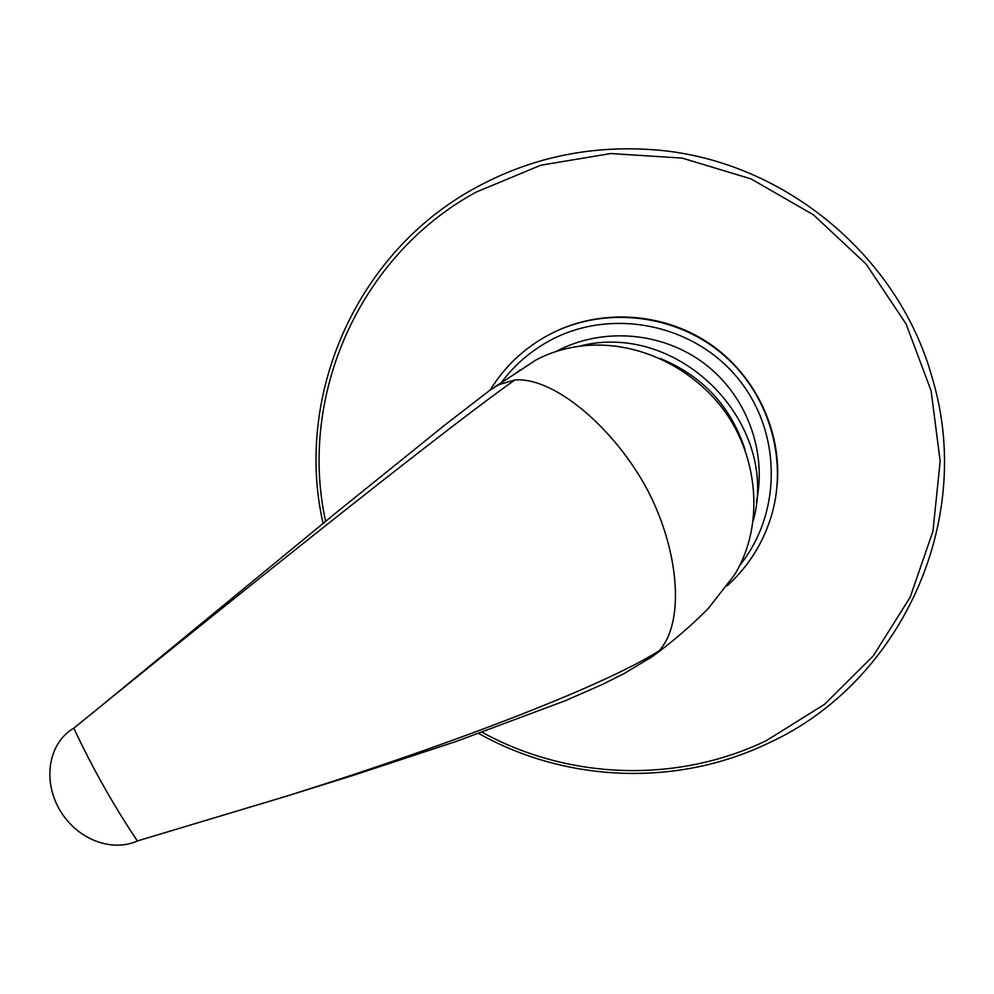 <?xml version="1.0" encoding="UTF-8"?>
<svg xmlns="http://www.w3.org/2000/svg" width="994" height="994" viewBox="0 0 994 994"><rect width="100%" height="100%" fill="white"/><g stroke="black" fill="none" stroke-linecap="round" stroke-linejoin="round"><path stroke-width="1.49" d="M753.402 520.309C779.768 423.121 679.759 321.422 581.068 345.738M555.932 351.541L555.957 351.528C601.842 326.964 661.619 331.474 704.05 363.332C746.457 395.202 767.356 451.301 756.335 502.144M550.452 333.984C599.307 308.513 661.892 311.805 708.623 343.017C755.291 374.303 782.216 430.974 777.097 485.942M744.904 449.114C730.665 406.124 702.472 375.918 660.327 358.511M649.181 658.711L655.021 654.611C674.827 639.838 692.669 624.369 708.536 608.179L734.467 574.93C766.983 522.397 757.763 445.039 713.344 397.451C666.601 347.08 593.393 329.722 535.778 360.077L512.904 375.21M655.021 654.611L659.184 650.735C685.226 621.958 679.064 550.303 647.405 489.806C615.249 429.582 555.286 376.912 514.904 379.944L498.739 384.703L488.737 391.027M514.904 379.944C454.37 422.425 273.785 565.748 99.114 707.641L73.792 728.192C92.541 768.126 113.738 805.712 137.371 840.949C112.844 852.181 77.47 840.7 59.255 809.178C41.487 777.296 50.296 741.623 73.792 728.192M659.184 650.735C607.93 683.624 462.695 740.754 287.676 795.809L137.371 840.949M740.045 564.977C782.601 512.072 781.806 430.178 736.641 376.85C691.849 323.236 610.341 307.78 550.092 340.457C530.523 351.056 514.184 365.208 501.063 382.914M727.359 585.603C748.693 566.22 763.479 542.587 771.742 514.73C788.416 457.078 767.666 390.692 720.029 352.013C672.404 313.321 602.985 306.463 549.707 334.369L548.179 335.177C523.925 348.409 504.617 366.649 490.253 389.909M482.227 732.305C568.146 779.731 676.79 783.794 766.411 740.605L824.461 704.398L873.254 655.903L910.144 597.257L932.944 531.256L940.162 461.228L931.117 390.828L906.043 323.882L866.134 264.106L813.502 214.866L751.017 178.883L682.182 158.108L610.825 153.536L540.811 165.215L475.84 192.24C358.71 256.241 298.175 396.37 325.61 521.291M478.847 733.51C566.033 782.551 676.939 787.173 768.362 743.164C899.148 683.735 976.009 522.471 932.136 377.621C898.067 253.818 779.955 157.884 651.43 149.622C588.063 145.373 529.131 158.27 474.623 188.313M727.273 585.739C748.656 566.319 763.479 542.649 771.742 514.73M549.707 334.369L548.179 335.177M651.43 149.622C588.05 145.36 529.081 158.27 474.536 188.338C355.392 253.482 294.261 396.519 323.062 523.366M520.148 369.731C520.197 370.451 511.624 376.254 494.428 387.113M491.458 389.052L445.113 424.823L336.134 512.705L99.114 707.641M287.676 795.809L354.957 774.835L456.718 741.238L565.574 700.621L602.699 684.294L624.406 673.398L653.282 655.965"/></g></svg>
